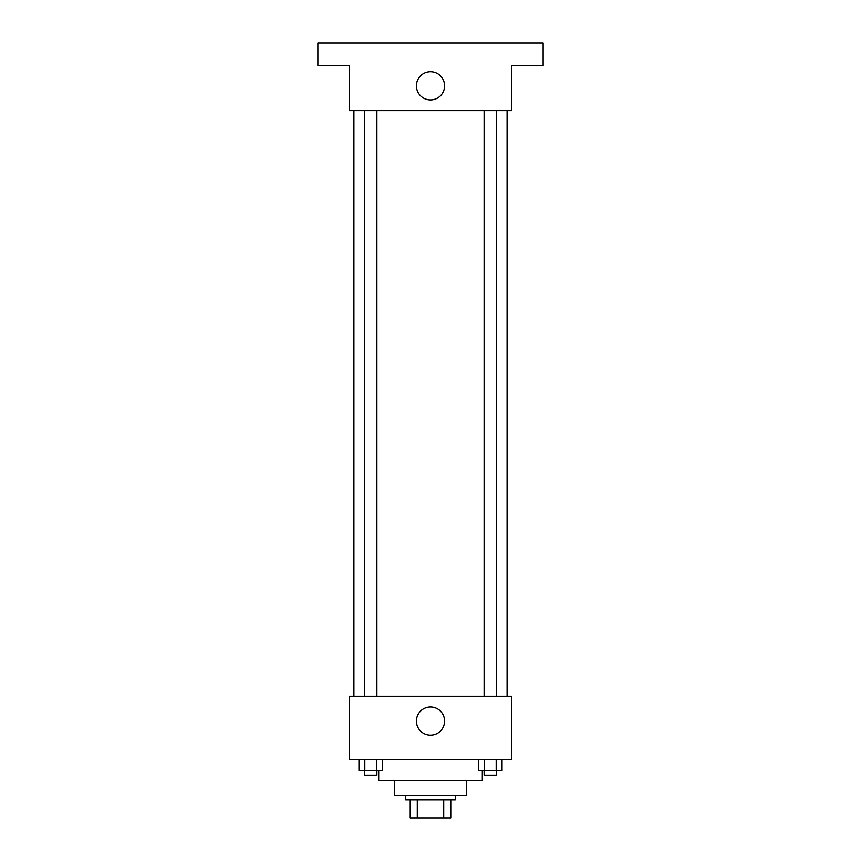 <?xml version="1.0" encoding="UTF-8"?>
<svg xmlns="http://www.w3.org/2000/svg" width="861" height="861" viewBox="0 0 861 861"><rect width="100%" height="100%" fill="white"/><g stroke="black" fill="none" stroke-linecap="round" stroke-linejoin="round"><path stroke-width="1.29" d="M443.716 799.934L443.716 817.95L410.223 817.95L410.223 799.934M443.716 817.95L450.777 817.95L450.777 799.934L450.777 817.95M455.275 795.424L455.275 799.934L405.725 799.934L405.725 795.424M417.284 799.934L417.284 817.95M466.544 780.787L466.544 795.424L394.456 795.424L394.456 780.787M482.311 770.649L482.311 780.787L378.689 780.787L378.689 770.649M511.595 759.38L349.405 759.38L349.405 696.312L511.595 696.312L511.595 759.38M444.577 721.087A14.077 14.077 0 0 1 423.461 733.281A14.077 14.077 0 0 1 423.461 708.894A14.077 14.077 0 0 1 444.577 721.087M507.086 110.628L507.086 696.312M484.108 696.312L484.108 110.628M376.892 110.628L376.892 696.312M511.595 110.628L349.405 110.628L349.405 65.576L317.87 65.576L317.87 43.05L543.13 43.05L543.13 65.576L511.595 65.576L511.595 110.628M444.577 85.852A14.077 14.077 0 0 1 423.461 98.046A14.077 14.077 0 0 1 423.461 73.659A14.077 14.077 0 0 1 444.577 85.852M502.038 759.38L502.038 770.649L478.63 770.649L478.63 759.38M496.184 759.38L496.184 770.649M484.474 759.38L484.474 770.649M496.549 770.649L496.549 775.148L484.108 775.148L484.108 770.649M382.37 759.38L382.37 770.649L358.962 770.649L358.962 759.38M376.526 759.38L376.526 770.649M364.816 759.38L364.816 770.649M376.892 770.649L376.892 775.148L364.451 775.148L364.451 770.649M353.914 110.628L353.914 696.312M496.549 696.312L496.549 110.628M364.451 110.628L364.451 696.312"/></g></svg>
